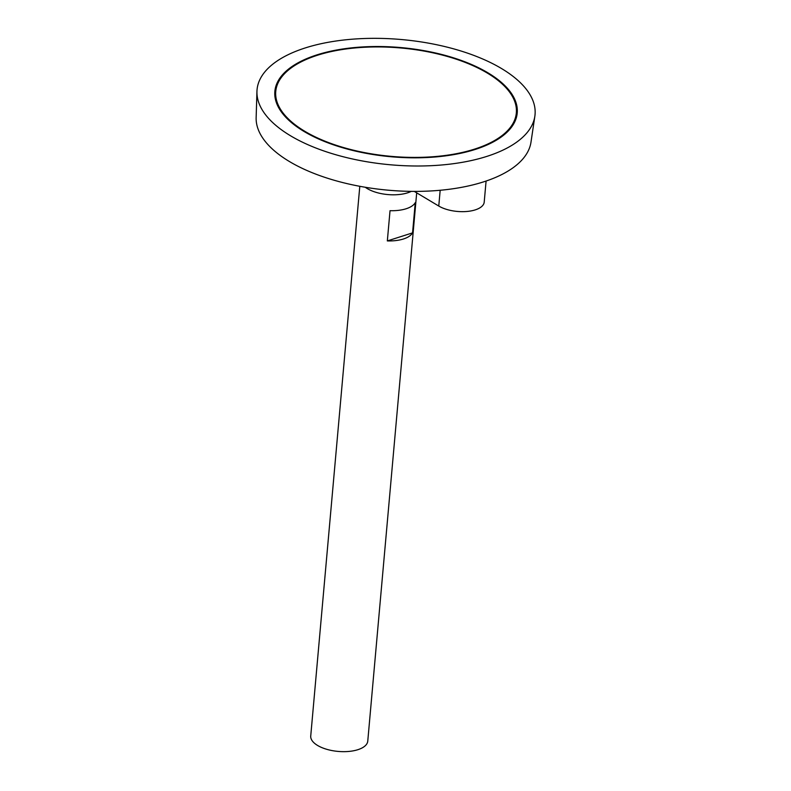 <?xml version="1.0" encoding="UTF-8"?>
<svg xmlns="http://www.w3.org/2000/svg" width="791" height="791" viewBox="0 0 791 791"><rect width="100%" height="100%" fill="white"/><g stroke="black" fill="none" stroke-linecap="round" stroke-linejoin="round"><path stroke-width="1.19" d="M304.762 131.266A120.766 54.411 5.1 0 0 435.623 156.529A120.766 54.411 5.1 0 0 516.335 112.905A120.766 54.411 5.1 0 0 400.879 47.984A120.766 54.411 5.1 0 0 275.752 91.44A120.766 54.411 5.1 0 0 304.762 131.266M359.796 186.3L310.734 736.025A28.624 12.893 5.1 0 0 317.606 745.468A28.624 12.893 5.1 0 0 348.633 751.45A28.624 12.893 5.1 0 0 367.766 741.108L416.689 192.846M365.284 187.269A28.624 12.893 5.1 0 0 367.311 188.614A28.624 12.893 5.1 0 0 411.251 191.373M415.255 202.654L412.556 232.88A28.624 12.893 -174.9 0 1 387.333 240.919L390.032 210.693A28.624 12.893 5.1 0 0 415.255 202.654M256.946 91.43L256.146 117.632A138.02 62.173 5.1 0 0 289.397 161.512A138.02 62.173 5.1 0 0 437.225 190.522A138.02 62.173 5.1 0 0 530.988 142.162L534.854 116.228A139.552 62.865 5.1 0 0 401.63 39.55A139.552 62.865 5.1 0 0 256.946 91.43A139.552 62.865 5.1 0 0 290.564 135.795A139.552 62.865 5.1 0 0 440.033 165.121A139.552 62.865 5.1 0 0 534.854 116.228M304.08 131.484A121.666 54.806 5.1 0 0 435.92 156.925A121.666 54.806 5.1 0 0 517.225 112.984A121.666 54.806 5.1 0 0 400.918 47.579A121.666 54.806 5.1 0 0 274.863 91.351A121.666 54.806 5.1 0 0 304.08 131.484M517.185 113.38A121.666 54.806 5.1 0 0 502.69 84.419M294.222 65.821A121.666 54.806 5.1 0 0 274.833 91.756M497.796 139.315A120.766 54.411 5.1 0 0 516.266 113.696L516.335 112.905M275.752 91.44L275.683 92.231A120.766 54.411 5.1 0 0 289.328 120.716M387.333 240.919L412.556 232.88M486.089 181.05L484.211 202.101A25.945 11.687 -174.9 0 1 466.878 211.474A25.945 11.687 -174.9 0 1 438.768 206.046L414.276 191.392M440.172 190.275L438.768 206.046"/></g></svg>
